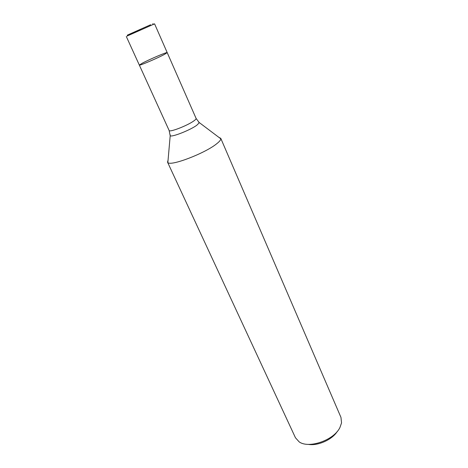 <?xml version="1.0" encoding="UTF-8"?>
<svg xmlns="http://www.w3.org/2000/svg" width="468" height="468" viewBox="0 0 468 468"><rect width="100%" height="100%" fill="white"/><g stroke="black" fill="none" stroke-linecap="round" stroke-linejoin="round"><path stroke-width="0.7" d="M142.348 63.162L139.335 65.087C138.926 66.082 157.336 58.266 164.461 54.399L167.205 52.621C167.392 51.72 149.643 59.26 142.348 63.162M218.895 137.376L220.767 138.335L220.855 138.844C220.779 139.996 219.398 141.628 216.707 143.752C205.124 153.299 170.522 166.503 167.854 162.554L167.532 162.15L168.071 160.114M337.37 431.315C332.35 439.633 317.772 446.156 308.225 444.354M167.532 162.15L295.46 437.767L299.157 441.862C308.775 448.941 333.877 440.236 339.903 427.582L341.552 422.896L340.967 417.409L220.767 138.335M153.615 24.196L154.575 23.839L167.205 52.621L164.461 54.399C157.336 58.266 138.926 66.082 139.335 65.087L169.135 130.49C169.281 132.614 187.335 125.658 193.793 120.949C195.507 119.744 196.273 118.901 196.098 118.427L199.315 122.727L196.823 125.225C190.254 130.11 171.791 137.381 170.194 135.755L170.182 134.79M154.575 23.839L127.202 36.013M150.667 24.734L127.501 35.047L150.667 24.734M140.143 29.507L129.694 34.117M198.607 122.072L220.855 138.844M167.205 52.621L196.098 118.427M169.135 130.49L170.194 135.755L167.854 162.554M126.301 36.486L139.335 65.087M127.501 35.047L127.156 36.171M152.697 23.78L153.767 24.266"/></g></svg>

